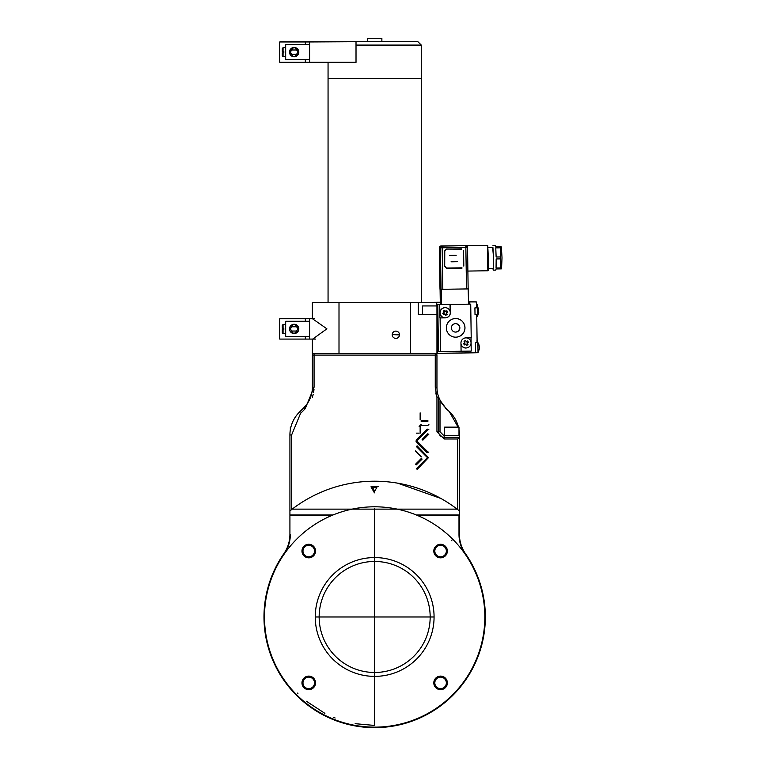 <?xml version="1.0" encoding="UTF-8"?>
<svg xmlns="http://www.w3.org/2000/svg" width="766" height="766" viewBox="0 0 766 766"><rect width="100%" height="100%" fill="white"/><g stroke="black" fill="none" stroke-linecap="round" stroke-linejoin="round"><path stroke-width="1.15" d="M475.016 314.654L476.711 314.635L477.122 342.603L477.888 342.574L478.032 352.733L479.478 348.473L479.066 345.217M476.576 306.141L477.352 306.151L477.63 311.207L477.505 316.281L476.73 316.31M478.31 310.709L478.367 312.863M478.693 312.605L478.434 308.746L477.419 306.256M478.721 312.346L478.539 313.141M478.415 308.669L478.329 309.244M450.284 312.758A5.084 5.084 94.3 0 0 445.582 307.683A5.084 5.084 94.3 0 0 440.124 312.758A5.084 5.084 94.3 0 0 444.816 317.823A5.084 5.084 94.3 0 0 450.284 312.758M445.582 307.683L445.458 307.673A5.084 5.084 94.3 0 0 440 312.748A5.084 5.084 94.3 0 0 444.701 317.813L444.816 317.823M446.425 313.055L447.22 314.405L445.764 315.276L444.969 313.926L443.6 314.73L442.738 313.275L444.098 312.471L443.275 311.111L444.73 310.24L445.553 311.599L446.894 310.785L447.756 312.241L446.281 313.045L447.756 312.241M446.712 312.787L445.879 311.398M444.73 310.24L445.553 311.599M445.151 311.149L443.792 311.963M443.562 312.787L444.395 314.165L443.6 314.73M444.395 314.165L444.969 313.926M501.538 268.866L502.017 257.845L501.385 247.006L500.246 246.863A12.208 0.546 89.1 0 1 500.332 247.83L500.705 256.936A12.208 0.546 89.1 0 1 500.725 257.864A12.208 0.546 89.1 0 1 500.734 258.87L500.638 267.937A12.208 0.546 89.1 0 1 500.581 268.895L496.004 268.962L495.793 270.13L493.247 270.168L493.61 257.97L492.634 247.38M495.669 246.891L501.194 246.824L495.679 246.93L495.42 245.733L492.883 245.771M500.705 256.936L496.138 257.012L495.765 247.897L500.332 247.83M488.43 268.636L493.227 268.56L493.543 257.97L492.902 247.38L488.114 247.447M492.959 268.569L493.247 270.168M467.164 246.365L466.973 245.647L464.895 245.637A1.695 1.695 94.3 0 0 464.751 245.637L441.044 245.991A1.695 1.695 94.3 0 0 439.378 247.715L440 289.242L441.063 289.318L440.44 247.791L439.378 247.715M441.063 289.318L468.15 288.906L467.633 254.044L467.528 247.389L440.44 247.791A1.695 1.695 -85.7 0 1 442.106 246.078L464.742 245.637M461.984 268.157L446.75 268.387L444.692 266.386L444.462 251.133L446.463 249.065L461.697 248.835M463.583 250.846L463.813 266.099L463.583 250.846M453.213 245.838L458.087 245.79L453.213 245.838M442.825 289.299L442.106 246.078L465.134 245.656M446.463 249.065L461.687 249.17M446.454 249.41L444.462 251.133M444.692 266.386L444.778 251.124M445.008 266.377L446.75 268.387M461.965 267.822L446.731 268.052M465.565 245.695L465.958 245.723A1.695 1.695 -85.7 0 1 467.528 247.389L465.958 245.723A1.695 1.695 -85.7 0 0 465.814 245.714L466.532 288.935M449.766 255.413L456.172 255.317L449.766 255.413M457.465 261.723L451.059 261.819L457.465 261.723M500.638 267.937L496.062 268.004L496.167 258.937L500.734 258.87M434.188 302.331L440.287 302.244L434.188 302.331M436.955 353.327L437.491 353.375L436.955 317.842L437.491 353.375L470.171 352.877L470.142 351.106L470.171 352.877L436.955 353.327M436.783 305.94L436.725 302.522L436.783 305.94M437.108 345.389L437.195 351.144L437.108 345.389M469.405 302.034L469.434 304.054L469.405 302.034L468.591 301.967L476.519 301.928L476.605 307.855L474.91 307.884L475.016 314.663L476.711 314.635M440.287 302.474L436.725 302.522L440.287 302.474M438.985 302.311L440.287 302.273L438.985 302.311M460.979 343.857A5.084 5.084 94.3 0 0 471.052 342.957A5.084 5.084 94.3 0 0 466.149 337.873M467.193 343.254L467.988 344.604L466.532 345.476L465.738 344.116L464.378 344.93L463.507 343.474L464.876 342.67L464.052 341.31L465.508 340.439L466.322 341.799L467.662 340.985L468.533 342.44L467.049 343.245L467.988 344.604M460.988 344.394A5.084 5.084 94.3 0 0 465.469 348.013L465.594 348.023M468.533 342.44L467.48 342.976L466.657 341.598M465.508 340.439L466.322 341.799M464.34 342.986L465.163 344.365L464.378 344.93M465.163 344.365L465.738 344.116M477.544 306.879L477.371 305.308M455.167 332.071A4.242 4.232 94.3 0 0 459.59 327.838A4.242 4.232 94.3 0 0 455.808 323.625M451.385 327.858A4.242 4.232 94.3 0 0 455.301 332.08A4.242 4.232 94.3 0 0 459.849 327.858A4.242 4.232 94.3 0 0 455.933 323.635A4.242 4.232 94.3 0 0 451.385 327.858M454.937 337.155A9.326 9.316 94.3 0 0 464.933 327.858A9.326 9.316 94.3 0 0 456.335 318.56A9.326 9.316 -85.7 0 1 464.972 327.858A9.326 9.316 -85.7 0 1 454.956 337.155A9.326 9.316 -85.7 0 1 446.348 327.858A9.326 9.316 -85.7 0 1 456.354 318.56M440.603 351.565L461.084 351.259L460.96 343.034A5.084 5.084 -85.7 0 1 465.967 337.873L471.214 337.796L470.717 304.15L450.226 304.466L450.351 312.681A5.084 5.084 -85.7 0 1 445.343 317.842L439.904 317.909L439.713 304.609L437.769 304.456L438.478 351.403L440.603 351.565L440.096 317.928M439.713 304.609L450.035 304.447L450.14 311.58M444.941 317.833L439.904 317.909M471.023 337.796L471.224 351.087L461.084 351.24M470.717 304.15L468.62 303.997M440.316 304.418L437.769 304.456M468.15 288.897L468.62 304.169L441.532 304.571L440.316 304.485L440.086 289.242M468.39 288.916L441.302 289.318L441.532 304.571M468.591 301.814L474.92 301.842M474.92 301.804L476.519 301.928M477.122 342.603L475.427 342.622L475.581 352.791L470.171 352.877M283.813 328.231L283.066 328.231L283.813 328.231L283.813 329.581L283.066 329.581L283.066 333.344A0.852 0.852 0 0 1 282.29 332.492L282.29 329.581L283.066 329.581L282.29 329.581L282.29 332.492M282.29 328.231L282.29 325.32L282.29 328.231L283.066 328.231L283.066 324.478L285.68 324.248M305.337 321.28L305.337 318.733L279.743 318.733L279.743 339.079L305.337 339.079L305.337 336.533M298.51 330.567L298.817 328.911A4.663 4.663 0 0 0 294.154 324.248A4.663 4.663 0 0 0 289.491 328.911L289.988 326.814M290.391 326.153L289.491 328.911L289.998 331.008M289.491 328.911A4.663 4.663 0 0 0 294.154 333.564A4.663 4.663 0 0 0 298.817 328.911L298.587 330.338M298.52 330.539L297.888 331.707M297.964 331.592L298.309 331.008M297.945 328.911L295.398 324.832L294.546 324.593L292.909 324.832L290.371 328.911L292.909 332.98L293.761 333.229L295.398 332.98L297.945 328.911M283.468 329.581L283.468 328.231M297.332 326.785L290.975 326.785M290.975 331.027L297.332 331.027M309.579 336.533L285.68 336.533L285.68 321.28L309.579 321.28M305.337 318.733L309.579 318.733L309.579 339.079L305.337 339.079M297.754 325.943L298.817 328.911L298.568 327.398M298.529 327.293L298.108 326.44M309.579 318.733L314.242 318.733M309.579 339.079L315.602 339.079M283.813 51.437L283.066 51.437L283.813 51.437L283.813 52.797L283.066 52.797L283.066 56.55A0.852 0.852 0 0 1 282.29 55.698L282.29 52.797L283.066 52.797L282.29 52.797L282.29 55.698M282.29 51.437L282.29 48.526L282.29 51.437L283.066 51.437L283.066 47.683L285.68 47.454M305.337 44.485L305.337 41.948L279.743 41.948L279.743 62.285L305.337 62.285L305.337 59.738M289.72 53.543L289.491 52.117L290.563 55.085M290.429 54.913L289.988 54.214M289.749 50.604L289.491 52.117A4.663 4.663 0 0 0 294.154 56.78A4.663 4.663 0 0 0 298.817 52.117A4.663 4.663 0 0 0 294.154 47.454A4.663 4.663 0 0 0 289.491 52.117L290.563 49.148M297.945 52.117L295.398 48.038L294.546 47.798L292.909 48.038L290.371 52.117L292.909 56.186L293.761 56.435L295.398 56.186L297.945 52.117M283.468 52.797L283.468 51.437M297.332 49.991L290.975 49.991M290.975 54.233L297.332 54.233M309.579 59.738L285.68 59.738L285.68 44.485L309.579 44.485M305.337 41.948L309.579 41.948L309.579 62.285L305.337 62.285M297.754 49.148L298.817 52.117L298.568 50.604M298.529 50.508L297.869 49.302M290.438 49.302L289.778 50.508M309.579 41.948L356.018 41.69L356.018 62.372L328.059 62.372L328.059 78.467L421.281 78.467L328.059 78.467L328.059 302.551M309.579 62.285L356.018 62.285M374.67 508.49L374.67 725.45L374.67 508.49M374.67 506.795A110.18 110.18 0 0 0 264.49 616.975A110.18 110.18 0 0 0 374.67 727.145A110.18 110.18 0 0 0 484.84 616.975A110.18 110.18 0 0 0 374.67 506.795A110.18 110.18 0 0 1 484.84 616.975A110.18 110.18 0 0 1 374.67 727.145M433.738 616.975L315.592 616.975L433.738 616.975M434.82 551.051A5.764 5.764 0 0 0 440.584 556.815A5.764 5.764 0 0 0 446.348 551.051A5.764 5.764 0 0 0 440.584 545.287A5.764 5.764 0 0 0 434.82 551.051M440.584 557.83A6.779 6.779 0 0 1 433.805 551.051A6.779 6.779 0 0 1 440.584 544.272A6.779 6.779 0 0 1 447.363 551.051A6.779 6.779 0 0 1 440.584 557.83M447.363 682.889A6.779 6.779 0 0 1 440.584 689.668A6.779 6.779 0 0 1 433.805 682.889A6.779 6.779 0 0 1 440.584 676.11A6.779 6.779 0 0 1 447.363 682.889M434.82 682.889A5.764 5.764 0 0 0 440.584 688.653A5.764 5.764 0 0 0 446.348 682.889A5.764 5.764 0 0 0 440.584 677.125A5.764 5.764 0 0 0 434.82 682.889M302.982 682.889A5.764 5.764 0 0 0 308.746 688.653A5.764 5.764 0 0 0 314.51 682.889A5.764 5.764 0 0 0 308.746 677.125A5.764 5.764 0 0 0 302.982 682.889M308.746 689.668A6.779 6.779 0 0 1 301.967 682.889A6.779 6.779 0 0 1 308.746 676.11A6.779 6.779 0 0 1 315.525 682.889A6.779 6.779 0 0 1 308.746 689.668M315.525 551.051A6.779 6.779 0 0 1 308.746 557.83A6.779 6.779 0 0 1 301.967 551.051A6.779 6.779 0 0 1 308.746 544.272A6.779 6.779 0 0 1 315.525 551.051M302.982 551.051A5.764 5.764 0 0 0 308.746 556.815A5.764 5.764 0 0 0 314.51 551.051A5.764 5.764 0 0 0 308.746 545.287A5.764 5.764 0 0 0 302.982 551.051M434.073 616.975A59.413 59.413 0 0 1 374.67 676.378A59.413 59.413 0 0 1 315.257 616.975A59.413 59.413 0 0 1 374.67 557.562A59.413 59.413 0 0 1 434.073 616.975M459.14 515.7L417.039 515.269L459.14 515.269M290.199 515.269L332.291 515.269L290.199 515.7M319.154 616.975A55.516 55.516 0 0 0 374.67 672.481A55.516 55.516 0 0 0 430.176 616.975L319.154 616.975L430.176 616.975A55.516 55.516 0 0 0 374.67 561.459A55.516 55.516 0 0 0 319.154 616.975M264.011 619.416L263.983 616.975A110.687 110.687 0 0 0 374.67 727.652A110.687 110.687 0 0 0 465.498 553.722L465.154 553.962A34.326 34.326 0 0 1 458.997 534.352L458.997 515.547M373.98 727.652L374.957 727.652M374.852 727.652L372.822 727.643M485.347 616.975L485.318 619.416M290.343 534.352A34.326 34.326 0 0 1 284.186 553.962L283.832 553.722A110.687 110.687 0 0 0 263.983 616.975L264.011 614.524M289.921 515.556L289.921 534.352A33.895 33.895 0 0 1 283.832 553.722M459.418 515.547L459.418 534.352A33.895 33.895 0 0 0 465.498 553.722M284.186 553.962A110.256 110.256 0 0 0 447.899 699.406A110.256 110.256 0 0 0 465.154 553.962M373.559 727.652L375.283 727.652M382.722 41.69L394.988 41.69M421.281 302.551L421.281 45.079L417.891 41.69L356.018 41.69M399.498 334.752A3.648 3.648 0 0 1 395.85 338.4A3.648 3.648 0 0 1 392.211 334.752A3.648 3.648 0 0 1 395.85 331.113A3.648 3.648 0 0 1 399.498 334.752M312.375 318.656L326.9 328.825L312.375 339.328L312.375 353.404L339.003 353.404L339.003 302.551L312.375 302.551L312.375 318.656M436.725 302.551L418.313 302.551L418.313 314.414L436.955 314.414L436.955 353.404L339.003 353.404M410.327 353.404L410.327 302.551L339.003 302.551M418.313 302.551L410.327 302.551M436.955 314.414L436.955 305.94L422.554 305.94L422.554 314.414M417.087 445.822L428.481 457.647L417.087 469.462M420.141 426.423L420.141 433.154L420.141 426.423M428.903 424.393L427.888 425.408L421.156 425.408M421.156 420.611L427.888 420.611L421.156 420.611M420.141 412.864L420.141 419.596L420.141 412.864M421.405 456.919L415.392 450.906M415.392 464.378L421.405 458.365M428.903 451.988L427.169 452.706L416.062 441.609M428.864 434.15L422.842 440.163M416.062 440.163L427.169 429.065L428.903 429.783M289.921 510.328L289.921 434.964A32.201 32.201 0 0 1 299.353 412.194L303.939 407.608L305.136 408.805L300.55 413.391L291.616 434.964L291.616 509.131L457.723 509.141M290.467 510.462L291.817 509.409L290.467 510.462M333.114 514.934L289.921 514.934L289.921 437.645M312.375 387.232L312.375 355.098A1.695 1.695 0 0 1 314.07 353.404A1.695 1.695 0 0 0 312.375 355.098L312.375 387.232A28.811 28.811 0 0 1 303.939 407.608A28.811 28.811 0 0 0 312.375 387.232L314.07 387.232L314.07 355.098L312.375 355.098M435.26 353.404L435.26 355.098L436.955 355.098A1.695 1.695 0 0 0 435.26 353.404A1.695 1.695 0 0 1 436.955 355.098L436.955 387.232A28.811 28.811 0 0 0 438.87 397.564M438.995 397.88A28.811 28.811 0 0 0 439.272 398.55M439.77 399.651A28.811 28.811 0 0 0 445.4 407.608L449.987 412.194A32.201 32.201 0 0 1 458.451 427.131A32.201 32.201 0 0 0 449.987 412.194L445.161 407.847M459.409 435.442A32.201 32.201 0 0 0 458.997 429.755A32.201 32.201 0 0 1 459.418 434.964L459.418 435.605L444.165 435.605L444.165 437.3A5.506 5.506 0 0 1 438.65 431.794L438.65 396.97A28.811 28.811 0 0 1 436.955 387.232L435.26 387.232L436.955 397.257L438.64 396.97L440.306 400.714L445.4 407.608L449.987 412.194M436.955 397.257L436.955 431.794L444.165 438.995L457.723 438.995L459.246 437.472L444.165 437.3L459.418 437.3L459.418 510.338M458.863 510.462L457.513 509.409L458.863 510.462M459.418 510.204L459.418 514.934L416.216 514.934M397.611 483.155L440.938 498.475M370.964 486.822L374.45 492.854M378.136 486.458L371.204 486.458M289.921 514.934L332.291 515.269M449.747 412.434L458.097 427.131M458.997 432.637L459.073 434.964M291.817 509.409A135.774 135.774 0 0 1 457.513 509.409M440.01 400.79L440.01 431.794L444.165 435.95M440.01 431.794L436.955 431.794M421.156 421.635L427.888 421.635L421.156 421.635M419.126 433.154L416.359 433.154L419.126 433.154M416.359 464.847L422.123 459.083L416.359 464.847M422.123 439.445L427.888 433.68L422.123 439.445M419.126 426.423L421.156 424.393M416.359 446.54L427.466 457.647L416.359 468.744M427.888 451.988L416.781 440.89L427.888 429.783M372.515 487.473L376.824 487.473L374.67 491.207L372.515 487.473M381.87 41.69L381.87 38.3L367.46 38.3L367.46 41.69M458.997 435.605L458.997 427.131L444.586 427.131L444.586 435.605M290.879 427.131L290.343 427.131L290.343 429.755M399.498 334.905L392.211 334.608M488.172 270.417L487.798 245.675M487.454 245.34L487.837 270.762A12.716 0.565 -90.9 0 0 488.22 258.056A12.716 0.565 -90.9 0 0 487.454 245.34L466.973 245.647M297.38 693.096L297.945 693.67M306.323 701.216L324.889 713.357M333.392 717.292L335.135 717.991M355.127 723.678L374.67 725.45M451.95 540.844L451.385 540.279M421.281 45.079L356.018 45.079M314.07 353.404L314.07 355.098L435.26 355.098L435.26 387.299M457.723 438.995L457.723 509.275M305.136 408.805L314.07 387.232M300.55 413.391L299.353 412.194A32.201 32.201 0 0 0 289.921 434.964L291.616 434.964M436.122 394.423L435.787 392.872M314.003 389.32L313.629 392.422M313.246 394.26L312.375 397.257M444.165 438.995L444.165 437.3M479.152 345.207L477.888 342.574M475.581 352.772L478.032 352.733M477.86 343.407L476.835 340.918M478.712 312.432L477.505 316.281M487.837 270.762L467.882 271.068M477.457 305.299L476.193 302.666M283.066 333.344L285.68 333.564M283.066 324.478L282.29 325.32M279.743 337.978L279.743 319.843M283.066 56.55L285.68 56.78M283.066 47.683L282.29 48.526M279.743 61.184L279.743 43.049M459.418 437.3L459.418 435.605M289.921 437.3L289.921 435.605"/></g></svg>
